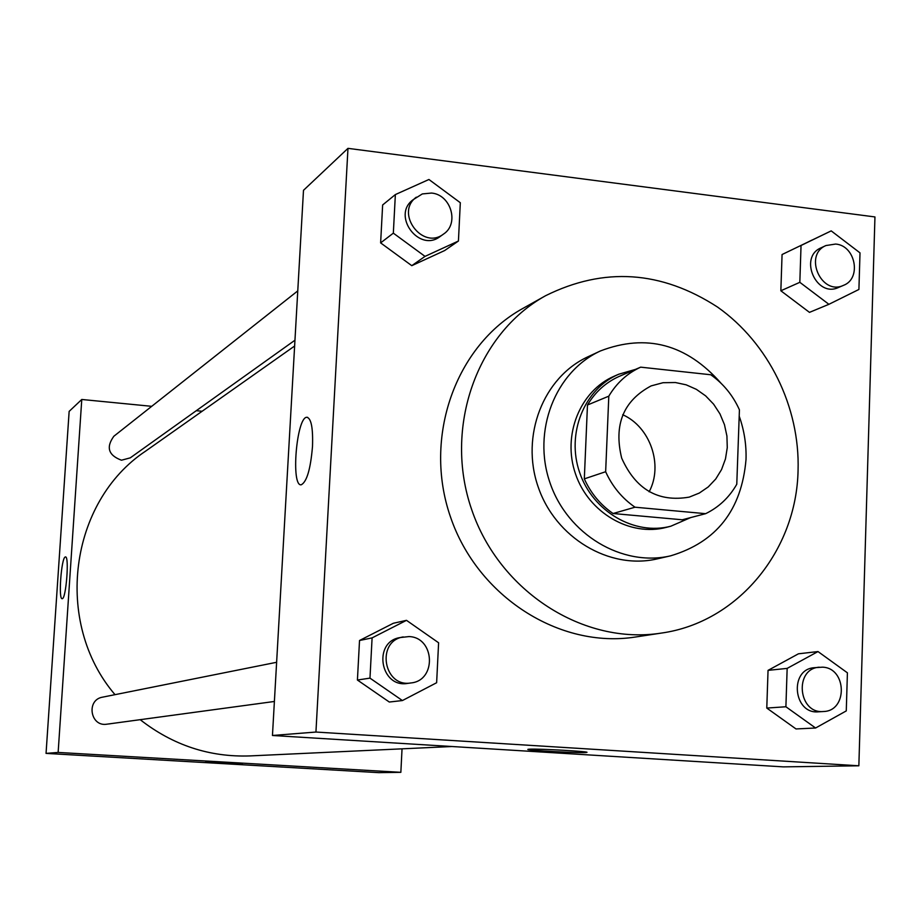 <?xml version="1.0" encoding="UTF-8"?>
<svg xmlns="http://www.w3.org/2000/svg" width="921" height="921" viewBox="0 0 921 921"><rect width="100%" height="100%" fill="white"/><g stroke="black" fill="none" stroke-linecap="round" stroke-linejoin="round"><path stroke-width="1.38" d="M622.7 414.726C650.307 426.907 663.454 465.232 649.132 491.802M675.415 382.526L686.168 384.828L696.368 389.341L705.636 395.869L713.602 404.158L719.957 413.874L724.459 424.65L726.922 436.047L727.268 447.629L725.46 458.934L721.569 469.537L715.755 479.001L708.226 486.944L699.281 493.069L689.265 497.11C658.262 502.452 635.743 489.454 621.687 458.14C613.559 424.8 623.367 400.716 651.124 385.899L663.028 382.71L675.415 382.526M608.804 396.168L605.65 471.725C612.327 486.484 622.124 498.307 635.018 507.206L705.636 513.676C718.875 507.229 729.259 497.421 736.777 484.25L739.425 409.833C732.909 395.362 723.353 383.666 710.759 374.755L640.671 367.157C627.247 373.304 616.633 382.986 608.804 396.168L587.471 405.01L584.317 478.862L605.65 471.725M587.471 405.01C595.15 392.104 605.569 382.641 618.728 376.597L640.671 367.157M584.317 478.862C590.856 493.276 600.434 504.823 613.064 513.515L682.254 519.778L705.636 513.676M635.421 369.413L618.716 374.237C584.156 388.881 566.093 433.687 579.654 472.565C592.813 511.569 634.569 535.861 670.845 526.202L690.635 517.59M670.845 526.202L666.332 527.365C630.206 536.978 588.623 512.813 575.533 473.981C562.029 435.288 580.023 390.677 614.445 376.09L618.716 374.237M613.064 513.515L635.018 507.206M721.028 383.251C686.559 344.132 646.358 333.356 600.434 350.947C555.202 371.635 531.993 431.109 549.987 482.742C567.474 534.537 622.297 567.244 670.707 555.812C716.503 542.101 741.612 510.027 746.01 459.614C746.494 444.762 744.214 430.268 739.195 416.131M600.434 350.947L588.035 356.738C543.332 377.184 520.377 435.875 538.129 486.806C555.375 537.899 609.518 570.145 657.364 558.851L670.707 555.812M798.07 470.366C800.015 407.013 768.598 343.084 717.563 307.084C661.29 270.578 603.98 266.779 545.635 295.687C476.813 333.575 443.254 427.724 471.679 509.601C499.493 591.685 583.776 645.414 661.359 633.084C737.882 622.435 796.55 550.643 798.07 470.366M661.359 633.084L635.559 636.998C559.738 649.04 477.539 596.762 450.461 516.877C422.808 437.187 455.607 345.467 522.852 308.443L545.635 295.687M858.856 765.788L874.95 216.942L347.977 148.35L315.938 732.045L858.856 765.788L783.241 766.871L272.455 735.488L315.938 732.045M831.203 230.883L782.067 254.53L780.847 290.771L809.478 312.369L828.9 304.31L858.913 289.459L860.007 252.872L831.203 230.883L801.04 245.481L799.831 282.321L828.9 304.31M817.998 651.561L798.438 653.806L768.045 670.361L766.779 708.065L796.009 728.948L815.592 728.004L846.272 710.908L847.412 672.825L817.998 651.561L787.156 668.393L785.901 706.764L815.592 728.004M406.495 620.34L393.359 623.264L359.524 640.498L357.417 680.032L389.307 702.032L402.408 700.547L436.635 682.726L438.603 642.777L406.495 620.34L372.096 637.885L369.977 678.132L402.408 700.547M395.362 194.573L382.641 204.969L380.626 242.891L411.791 265.674L444.659 250.547L458.428 241.026L460.316 202.724L428.933 179.491L395.362 194.573L393.336 233.151L425.018 256.383L458.428 241.026M529.667 749.164C539.43 748.623 591.835 751.628 586.665 752.422C584.006 753.482 523.151 750.258 528.09 749.303L529.667 749.164M527.952 749.383C526.685 750.465 584.271 753.436 586.665 752.411L586.665 752.411M312.495 446.535C310.573 469.042 306.831 481.787 301.271 484.78C290.702 487.048 296.493 416.96 306.843 417.271C311.24 418.284 313.128 428.035 312.495 446.535M272.455 735.488L303.493 190.313L347.977 148.35M451.877 746.517L250.109 755.911C209.631 757.35 172.975 745.262 140.176 719.669M115.01 694.664C53.222 622.481 69.363 501.749 145.576 451.152L294.628 346.008M297.771 290.886L113.847 436.255C105.857 447.33 108.39 455.319 121.468 460.212L130.275 457.852L294.962 340.206M274.389 701.468L106.963 724.182C90.293 727.141 85.895 699.776 102.599 697.151L276.622 662.291M402.04 748.831L400.854 772.328L378.784 772.65L46.05 753.39L58.138 752.434L400.854 772.328M202.113 411.261L196.288 410.685M151.723 406.322L81.773 399.472L58.138 752.434M81.773 399.472L69.144 411.388L46.05 753.39M65.172 557.009L65.426 556.929C69.489 555.616 66.059 599.594 62.168 598.673C58.265 599.79 61.27 558.322 65.172 557.009M228.074 762.749L242.338 763.889L205.809 761.897L228.074 762.749M205.786 761.909L242.338 763.889M443.531 234.072L440.088 236.536C419.136 252.964 391.379 215.445 412.999 199.811L422.336 193.928L431.5 193.053C450.979 194.584 459.556 223.791 443.531 234.072C422.486 250.57 394.614 212.878 416.327 197.175M382.641 204.969L380.626 242.891L411.791 265.674L425.018 256.383M411.791 265.674L444.659 250.547M380.626 242.891L393.336 233.151M410.962 682.945L407.589 683.405C380.315 688.298 372.556 641.845 399.898 637.597L408.993 636.572C434.931 637.286 436.83 680.631 410.962 682.945C383.573 687.86 375.768 641.189 403.225 636.929M393.359 623.264L359.524 640.498L372.096 637.885M359.524 640.498L357.417 680.032L369.977 678.132M357.417 680.032L389.307 702.032M843.44 285.372L838.444 287.49C816.386 298.082 798.415 257.201 821.025 247.841L825.953 245.539L835.669 244.053C855.586 245.527 861.826 278.672 843.44 285.372C821.302 295.998 803.25 254.933 825.953 245.539M811.815 240.139L801.04 245.481M782.067 254.53L780.847 290.771L799.831 282.321M780.847 290.771L809.478 312.369M823.501 711.507L818.481 711.818C793.257 714.489 788.998 669.13 814.302 667.713L822.488 667.172C846.871 667.829 847.919 711.093 823.501 711.507C798.173 714.189 793.89 668.623 819.287 667.207M798.438 653.806L768.045 670.361L787.156 668.393M768.045 670.361L766.779 708.065L785.901 706.764M766.779 708.065L796.009 728.948M306.843 417.271L307.626 417.351"/></g></svg>
